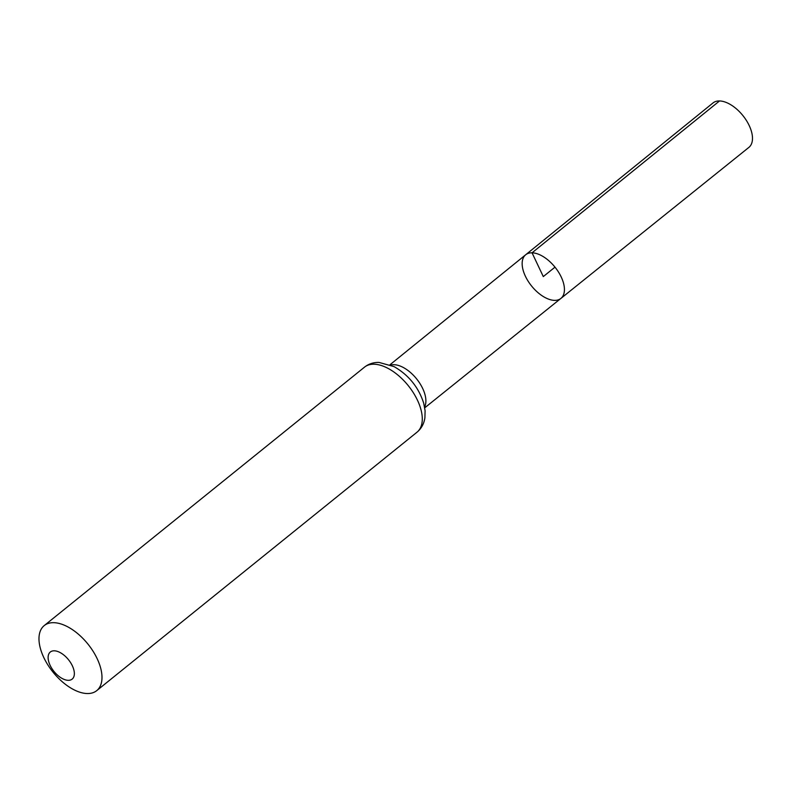 <?xml version="1.0" encoding="UTF-8"?>
<svg xmlns="http://www.w3.org/2000/svg" width="792" height="792" viewBox="0 0 792 792"><rect width="100%" height="100%" fill="white"/><g stroke="black" fill="none" stroke-linecap="round" stroke-linejoin="round"><path stroke-width="1.19" d="M532.056 252.816A28.047 15.028 -128.9 0 0 525.67 254.777A28.047 15.028 -128.9 0 0 531.6 286.031A28.047 15.028 -128.9 0 0 560.894 298.426A28.047 15.028 -128.9 0 0 558.449 271.973A28.047 15.028 -128.9 0 0 532.056 252.816A28.047 15.028 -128.9 0 0 525.67 254.777L713.018 102.94A28.562 15.305 -128.9 0 1 719.522 100.95A28.562 15.305 -128.9 0 1 746.391 120.453A28.562 15.305 -128.9 0 1 748.886 147.391L560.894 298.426A28.047 15.028 -128.9 0 0 558.449 271.973A28.047 15.028 -128.9 0 0 532.056 252.816M54.252 650.806A17.414 9.336 51.1 0 1 74.349 673.16A17.414 9.336 51.1 0 1 55.093 672.745A17.414 9.336 51.1 0 1 54.252 650.806M53.737 622.68A41.798 22.394 51.1 0 1 93.04 651.202A41.798 22.394 51.1 0 1 96.733 690.634A41.798 22.394 51.1 0 1 53.054 672.17A41.798 22.394 51.1 0 1 44.233 625.581A41.798 22.394 51.1 0 1 53.737 622.68M554.994 267.151L543.292 276.586L532.056 252.816L719.522 100.95M390.753 365.062A27.671 14.82 51.1 0 1 393.951 364.696A27.671 14.82 51.1 0 1 418.206 380.972A27.671 14.82 51.1 0 1 424.591 406.989M374.042 364.221A41.798 22.394 51.1 0 1 413.345 392.753A41.798 22.394 51.1 0 1 417.038 432.175C421.433 428.482 424.057 423.671 424.908 417.731L425.096 410.761L423.71 403.227C418.582 387.268 408.702 375.062 394.07 366.617L379.031 362.419C373.547 362.3 368.716 363.865 364.538 367.122A41.798 22.394 51.1 0 1 374.042 364.221M424.73 407.821L560.894 298.426M389.981 364.746L525.67 254.777M96.733 690.634L417.038 432.175M44.233 625.581L364.538 367.122"/></g></svg>
